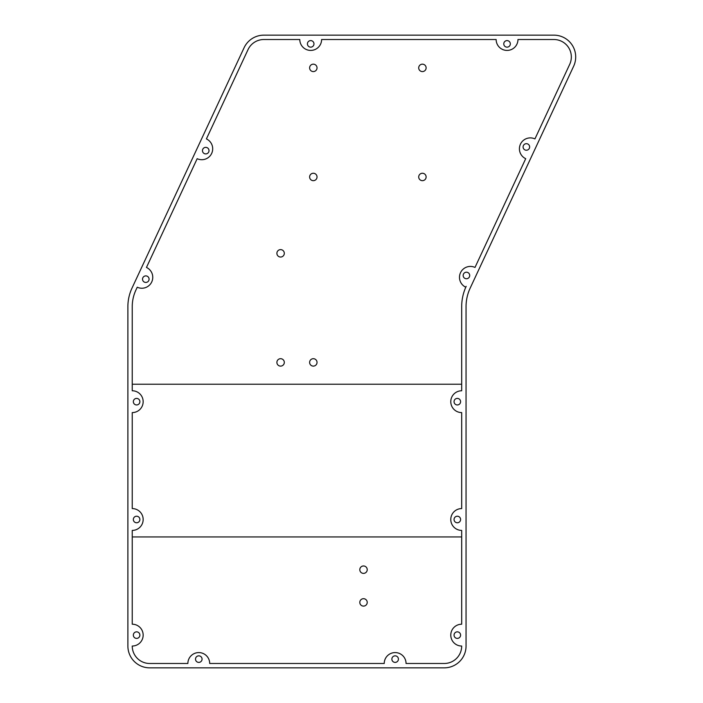 <?xml version="1.0" encoding="UTF-8"?>
<svg xmlns="http://www.w3.org/2000/svg" width="703" height="703" viewBox="0 0 703 703"><rect width="100%" height="100%" fill="white"/><g stroke="black" fill="none" stroke-linecap="round" stroke-linejoin="round"><path stroke-width="1.05" d="M280.602 249.618A3.708 3.708 0 0 0 276.894 253.326A3.708 3.708 0 0 0 280.602 257.034A3.708 3.708 0 0 0 284.311 253.326A3.708 3.708 0 0 0 280.602 249.618M280.602 358.697A3.708 3.708 0 0 0 276.894 362.405A3.708 3.708 0 0 0 280.602 366.114A3.708 3.708 0 0 0 284.311 362.405A3.708 3.708 0 0 0 280.602 358.697M313.327 358.697A3.708 3.708 0 0 0 309.619 362.405A3.708 3.708 0 0 0 313.327 366.114A3.708 3.708 0 0 0 317.035 362.405A3.708 3.708 0 0 0 313.327 358.697M363.513 598.692A3.708 3.708 0 0 0 359.804 602.401A3.708 3.708 0 0 0 363.513 606.109A3.708 3.708 0 0 0 367.221 602.401A3.708 3.708 0 0 0 363.513 598.692M363.513 565.968A3.708 3.708 0 0 0 359.804 569.676A3.708 3.708 0 0 0 363.513 573.384A3.708 3.708 0 0 0 367.221 569.676A3.708 3.708 0 0 0 363.513 565.968M422.415 173.254A3.708 3.708 0 0 0 418.707 176.963A3.708 3.708 0 0 0 422.415 180.671A3.708 3.708 0 0 0 426.123 176.963A3.708 3.708 0 0 0 422.415 173.254M313.327 173.254A3.708 3.708 0 0 0 309.619 176.963A3.708 3.708 0 0 0 313.327 180.671A3.708 3.708 0 0 0 317.035 176.963A3.708 3.708 0 0 0 313.327 173.254M422.415 64.166A3.708 3.708 0 0 0 418.707 67.875A3.708 3.708 0 0 0 422.415 71.583A3.708 3.708 0 0 0 426.123 67.875A3.708 3.708 0 0 0 422.415 64.166M313.327 64.166A3.708 3.708 0 0 0 309.619 67.875A3.708 3.708 0 0 0 313.327 71.583A3.708 3.708 0 0 0 317.035 67.875A3.708 3.708 0 0 0 313.327 64.166M526.371 143.676A3.269 3.269 0 0 0 523.094 146.953A3.269 3.269 0 0 0 526.371 150.222A3.269 3.269 0 0 0 529.64 146.953A3.269 3.269 0 0 0 526.371 143.676M205.742 147.366A3.269 3.269 0 0 0 202.473 150.644A3.269 3.269 0 0 0 205.742 153.913A3.269 3.269 0 0 0 209.011 150.644A3.269 3.269 0 0 0 205.742 147.366M457.328 398.408A3.269 3.269 0 0 0 454.05 401.677A3.269 3.269 0 0 0 457.328 404.954A3.269 3.269 0 0 0 460.597 401.677A3.269 3.269 0 0 0 457.328 398.408M136.61 398.408A3.269 3.269 0 0 0 133.342 401.677A3.269 3.269 0 0 0 136.61 404.954A3.269 3.269 0 0 0 139.879 401.677A3.269 3.269 0 0 0 136.61 398.408M145.811 275.892A3.269 3.269 0 0 0 142.533 279.161A3.269 3.269 0 0 0 145.811 282.439A3.269 3.269 0 0 0 149.08 279.161A3.269 3.269 0 0 0 145.811 275.892M310.7 40.607A3.269 3.269 0 0 0 307.422 43.876A3.269 3.269 0 0 0 310.7 47.154A3.269 3.269 0 0 0 313.969 43.876A3.269 3.269 0 0 0 310.7 40.607M507.056 40.607A3.269 3.269 0 0 0 503.779 43.876A3.269 3.269 0 0 0 507.056 47.154A3.269 3.269 0 0 0 510.325 43.876A3.269 3.269 0 0 0 507.056 40.607M466.44 272.202A3.269 3.269 0 0 0 463.163 275.479A3.269 3.269 0 0 0 466.44 278.748A3.269 3.269 0 0 0 469.709 275.479A3.269 3.269 0 0 0 466.44 272.202M136.61 516.222A3.269 3.269 0 0 0 133.342 519.491A3.269 3.269 0 0 0 136.61 522.768A3.269 3.269 0 0 0 139.879 519.491A3.269 3.269 0 0 0 136.61 516.222M457.328 516.222A3.269 3.269 0 0 0 454.05 519.491A3.269 3.269 0 0 0 457.328 522.768A3.269 3.269 0 0 0 460.597 519.491A3.269 3.269 0 0 0 457.328 516.222M457.328 631.848A3.269 3.269 0 0 0 454.05 635.125A3.269 3.269 0 0 0 457.328 638.394A3.269 3.269 0 0 0 460.597 635.125A3.269 3.269 0 0 0 457.328 631.848M395.148 655.846A3.269 3.269 0 0 0 391.87 659.124A3.269 3.269 0 0 0 395.148 662.393A3.269 3.269 0 0 0 398.416 659.124A3.269 3.269 0 0 0 395.148 655.846M198.791 655.846A3.269 3.269 0 0 0 195.513 659.124A3.269 3.269 0 0 0 198.791 662.393A3.269 3.269 0 0 0 202.06 659.124A3.269 3.269 0 0 0 198.791 655.846M136.61 631.848A3.269 3.269 0 0 0 133.342 635.125A3.269 3.269 0 0 0 136.61 638.394A3.269 3.269 0 0 0 139.879 635.125A3.269 3.269 0 0 0 136.61 631.848M137.243 287.211A10.905 10.905 0 0 0 152.507 279.68A10.905 10.905 0 0 0 146.461 267.439L197.174 158.685A10.905 10.905 0 0 0 212.438 151.154A10.905 10.905 0 0 0 206.401 138.913L248.045 49.588A17.452 17.452 0 0 1 263.862 39.517L299.794 39.517A10.905 10.905 0 0 0 310.7 50.423A10.905 10.905 0 0 0 321.605 39.517L496.142 39.517A10.905 10.905 0 0 0 507.056 50.423A10.905 10.905 0 0 0 517.962 39.517L553.885 39.517A17.452 17.452 0 0 1 569.702 64.342L534.939 138.913A10.905 10.905 0 0 0 520.44 144.185A10.905 10.905 0 0 0 525.712 158.685L475 267.439A10.905 10.905 0 0 0 460.509 272.711A10.905 10.905 0 0 0 465.781 287.211L466.186 286.349A47.997 47.997 0 0 0 461.686 306.631L461.686 390.771A10.905 10.905 0 0 0 450.781 401.677A10.905 10.905 0 0 0 461.686 412.591L461.686 508.585A10.905 10.905 0 0 0 450.781 519.491A10.905 10.905 0 0 0 461.686 530.405L461.686 624.211A10.905 10.905 0 0 0 450.781 635.125A10.905 10.905 0 0 0 461.686 646.031A17.452 17.452 0 0 1 444.234 663.483L406.053 663.483A10.905 10.905 0 0 0 395.148 652.577A10.905 10.905 0 0 0 384.233 663.483L209.696 663.483A10.905 10.905 0 0 0 198.791 652.577A10.905 10.905 0 0 0 187.877 663.483L149.704 663.483A17.452 17.452 0 0 1 132.243 646.031A10.905 10.905 0 0 0 143.157 635.125A10.905 10.905 0 0 0 132.243 624.211L132.243 530.405A10.905 10.905 0 0 0 143.157 519.491A10.905 10.905 0 0 0 132.243 508.585L132.243 412.591A10.905 10.905 0 0 0 143.157 401.677A10.905 10.905 0 0 0 132.243 390.771L132.243 306.631A39.271 39.271 0 0 1 135.925 290.031L137.243 287.211M461.686 384.225L132.243 384.225M132.243 536.943L461.686 536.943M263.862 35.15A21.819 21.819 0 0 0 244.09 47.742L131.971 288.186A43.639 43.639 0 0 0 127.884 306.631L127.884 646.031A21.819 21.819 0 0 0 149.704 667.85L444.234 667.85A21.819 21.819 0 0 0 466.054 646.031L466.054 306.631A43.639 43.639 0 0 1 470.14 288.186L573.657 66.187A21.819 21.819 0 0 0 553.885 35.15L263.862 35.15"/></g></svg>

